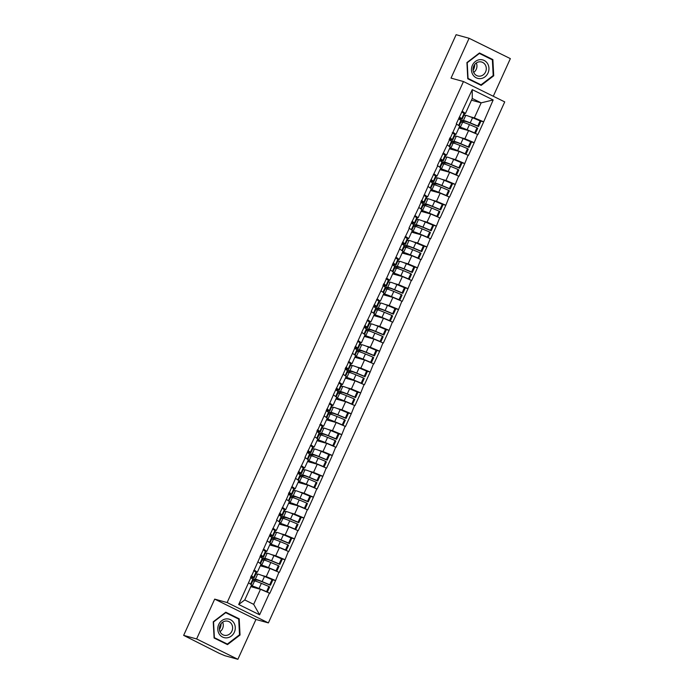 <?xml version="1.0" encoding="UTF-8"?>
<svg xmlns="http://www.w3.org/2000/svg" width="694" height="694" viewBox="0 0 694 694"><rect width="100%" height="100%" fill="white"/><g stroke="black" fill="none" stroke-linecap="round" stroke-linejoin="round"><path stroke-width="1.04" d="M493.287 96.249L510.35 58.626L469.101 38.283L456.123 34.7L183.65 635.374L196.619 638.948L237.877 659.3L255.947 619.473L268.387 622.9L504.729 101.897L463.471 81.545L227.129 602.557L268.387 622.9M237.877 659.3L224.899 655.717L219.46 653.436L184.404 635.747M471.478 100.179L481.159 102.851L493.165 99.953L472.241 89.63L456.27 123.87L459.68 126.195L455.984 134.35L453.685 133.716M493.165 99.953L483.675 121.849L479.962 120.825M458.899 127.922L468.58 130.585L477.914 134.549L483.675 121.849M477.559 134.376L474.219 142.704L470.497 141.68M449.443 148.768L459.124 151.439L468.459 155.404L474.219 142.704M468.094 155.222L464.763 163.558L461.042 162.526M439.987 169.622L449.66 172.294L459.003 176.25L464.763 163.558M458.639 176.076L455.299 184.404L451.586 183.381M430.523 190.468L440.204 193.14L449.539 197.105L455.299 184.404M449.183 196.923L445.843 205.259L442.13 204.227M421.067 211.323L430.748 213.995L440.083 217.951L445.843 205.259M439.718 217.777L436.387 226.105L432.666 225.082M411.611 232.169L421.284 234.841L430.627 238.805L436.387 226.105M430.263 238.632L426.923 246.96L423.21 245.936M402.147 253.024L411.828 255.696L421.163 259.66L426.923 246.96M420.807 259.478L417.467 267.806L413.754 266.782M392.691 273.878L402.373 276.55L411.707 280.506L417.467 267.806M411.342 280.333L408.011 288.661L404.29 287.637M383.235 294.724L392.908 297.396L402.251 301.361L408.011 288.661M401.887 301.179L398.547 309.515L394.834 308.483M373.771 315.579L383.452 318.251L392.787 322.207L398.547 309.515M392.431 322.033L389.091 330.361L385.378 329.338M364.315 336.425L373.997 339.097L383.331 343.062L389.091 330.361M382.975 342.879L379.635 351.216L375.914 350.192M354.86 357.28L364.541 359.952L373.875 363.916L379.635 351.216M373.511 363.734L370.171 372.062L366.458 371.038M345.395 378.126L355.076 380.798L364.419 384.762L370.171 372.062M364.055 384.589L360.715 392.917L357.002 391.893M335.939 398.981L345.621 401.653L354.955 405.617L360.715 392.917M354.599 405.435L351.259 413.771L347.538 412.739M326.484 419.835L336.165 422.507L345.499 426.463L351.259 413.771M345.135 426.29L341.804 434.618L338.082 433.594M317.019 440.681L326.701 443.353L336.043 447.318L341.804 434.618M335.679 447.136L332.339 455.472L328.626 454.44M307.563 461.536L317.245 464.208L326.579 468.164L332.339 455.472M326.223 467.99L322.884 476.318L319.162 475.295M298.108 482.382L307.789 485.054L317.123 489.018L322.884 476.318M316.759 488.836L313.428 497.173L309.706 496.149M288.652 503.237L298.325 505.909L307.668 509.873L313.428 497.173M307.303 509.691L303.963 518.019L300.25 516.995M279.188 524.091L288.869 526.755L298.203 530.719L303.963 518.019M297.847 530.546L294.508 538.874L290.795 537.85M269.732 544.937L279.413 547.609L288.747 551.574L294.508 538.874M288.383 551.392L285.052 559.728L281.33 558.696M260.276 565.792L269.949 568.464L279.292 572.42L285.052 559.728M278.927 572.246L275.587 580.574L271.875 579.551M250.812 586.638L260.493 589.31L269.827 593.275L275.587 580.574M269.472 593.092L259.617 614.815L238.693 604.491L248.539 582.769L251.592 584.921L244.774 599.954L253.674 604.353L260.493 589.31M267.19 540.938L248.539 582.769M267.095 540.895L276.915 520.222L279.968 522.365L276.273 530.52L273.974 529.886M276.559 520.04L286.379 499.368L289.424 501.519L285.728 509.674L283.43 509.04M295.566 478.383L286.379 499.368M295.471 478.339L305.291 457.667L308.344 459.818L304.649 467.973L302.35 467.331M304.935 457.485L314.755 436.812L317.8 438.964L314.104 447.118L311.806 446.485M333.398 394.981L314.755 436.812M333.311 394.938L343.131 374.266L346.176 376.408L342.48 384.563L340.181 383.929M361.774 332.426L343.131 374.266M361.687 332.383L371.498 311.71L374.552 313.862L370.856 322.007L368.557 321.374M371.143 311.528L380.963 290.855L384.016 293.007L380.312 301.161L378.013 300.528M399.605 249.025L380.963 290.855M399.518 248.981L409.339 228.309L412.383 230.451L408.688 238.606L406.389 237.973M408.974 228.126L418.794 207.454L421.848 209.605L418.144 217.76L415.853 217.118M427.981 186.469L418.794 207.454M427.894 186.426L437.714 165.753L440.759 167.905L437.064 176.05L434.765 175.417M437.35 165.571L447.17 144.899L450.224 147.05L446.52 155.204L444.221 154.571M456.626 124.053L447.17 144.899M454.587 135.903L455.455 136.137M460.486 137.525L464.885 138.739L468.58 130.585M464.885 138.739L473.855 142.522M452.93 132.207L455.984 134.35M445.123 156.749L445.99 156.991M451.031 158.379L455.42 159.594L459.124 151.439M455.42 159.594L464.399 163.376M443.475 153.053L446.52 155.204M435.667 177.603L436.535 177.838M441.566 179.234L445.964 180.44L449.66 172.294M445.964 180.44L454.943 184.231M434.01 173.908L437.064 176.05M426.211 198.449L427.079 198.692M432.11 200.08L436.509 201.295L440.204 193.14M428.25 186.599L431.304 188.751L427.608 196.905L425.309 196.272M436.509 201.295L445.479 205.077M424.555 194.754L427.608 196.905M416.747 219.304L417.615 219.547M422.655 220.935L427.044 222.149L430.748 213.995M427.044 222.149L436.023 225.932M415.099 215.608L418.144 217.76M407.291 240.159L408.159 240.393M413.19 241.781L417.588 242.995L421.284 234.841M417.588 242.995L426.567 246.778M405.634 236.454L408.688 238.606M397.836 261.005L398.703 261.248M403.735 262.636L408.133 263.85L411.828 255.696M399.874 249.155L402.928 251.306L399.232 259.461L396.933 258.827M408.133 263.85L417.103 267.632M396.179 257.309L399.232 259.461M388.38 281.859L389.239 282.094M394.279 283.49L398.668 284.696L402.373 276.55M390.418 270.009L393.472 272.152L389.768 280.307L387.478 279.673M398.668 284.696L407.647 288.487M386.723 278.164L389.768 280.307M378.915 302.705L379.783 302.948M384.814 304.336L389.213 305.551L392.908 297.396M389.213 305.551L398.191 309.333M377.258 299.01L380.312 301.161M369.46 323.56L370.327 323.803M375.359 325.191L379.757 326.406L383.452 318.251M379.757 326.406L388.735 330.188M367.803 319.865L370.856 322.007M360.004 344.415L360.863 344.649M365.903 346.037L370.301 347.252L373.997 339.097M362.042 332.556L365.096 334.708L361.401 342.862L359.102 342.229M370.301 347.252L379.271 351.034M358.347 340.711L361.401 342.862M350.539 365.261L351.407 365.504M356.438 366.892L360.837 368.106L364.541 359.952M352.587 353.411L355.64 355.562L351.936 363.717L349.637 363.083M360.837 368.106L369.815 371.889M348.882 361.565L351.936 363.717M341.084 386.116L341.951 386.35M346.983 387.738L351.381 388.952L355.076 380.798M351.381 388.952L360.36 392.735M339.427 382.42L342.48 384.563M331.628 406.962L332.487 407.204M337.527 408.593L341.925 409.807L345.621 401.653M333.667 395.112L336.72 397.263L333.025 405.417L330.726 404.784M341.925 409.807L350.895 413.589M329.971 403.266L333.025 405.417M322.163 427.816L323.031 428.051M328.071 429.447L332.461 430.653L336.165 422.507M324.211 415.966L327.264 418.118L323.56 426.263L321.261 425.63M332.461 430.653L341.439 434.444M320.515 424.121L323.56 426.263M312.708 448.662L313.575 448.905M318.607 450.293L323.005 451.508L326.701 443.353M323.005 451.508L331.984 455.29M311.051 444.967L314.104 447.118M303.252 469.517L304.119 469.76M309.151 471.148L313.549 472.362L317.245 464.208M313.549 472.362L322.519 476.145M301.595 465.821L304.649 467.973M293.788 490.372L294.655 490.606M299.695 491.994L304.085 493.208L307.789 485.054M295.835 478.522L298.888 480.664L295.184 488.819L292.885 488.186M304.085 493.208L313.063 496.991M292.139 486.668L295.184 488.819M284.332 511.218L285.199 511.461M290.231 512.849L294.629 514.063L298.325 505.909M294.629 514.063L303.608 517.845M282.675 507.522L285.728 509.674M274.876 532.072L275.744 532.307M280.775 533.695L285.173 534.909L288.869 526.755M285.173 534.909L294.143 538.691M273.219 528.377L276.273 530.52M265.412 552.918L266.279 553.161M271.319 554.549L275.709 555.764L279.413 547.609M267.459 541.068L270.513 543.22L266.808 551.374L264.518 550.741M275.709 555.764L284.687 559.546M263.763 549.223L266.808 551.374M255.956 573.773L256.823 574.007M261.855 575.404L266.253 576.61L269.949 568.464M258.003 561.923L261.048 564.075L257.353 572.22L255.054 571.587M266.253 576.61L275.232 580.401M254.299 570.078L257.353 572.22M184.578 635.834L183.65 635.374M253.674 604.353L259.617 614.815M238.693 604.491L244.774 599.954M469.101 38.283L451.031 78.11L463.471 81.545M255.947 619.473L214.689 599.122L196.619 638.948M214.689 599.122L227.129 602.557M469.942 116.679L474.34 117.893L481.159 102.851L472.258 98.461L465.44 113.504L463.141 112.87M464.043 115.048L464.911 115.291M474.34 117.893L483.319 121.676M462.386 111.352L465.44 113.504M472.241 89.63L472.258 98.461M213.249 621.798L214.099 638.003L227.493 644.613L240.046 635.019L239.196 618.814L225.793 612.203L213.249 621.798M481.176 85.379L493.729 75.785L492.879 59.58L479.476 52.97L466.923 62.564L467.773 78.769L481.176 85.379M236.819 618.163L239.196 618.814M239.43 634.845L240.046 635.019M490.502 58.921L492.879 59.58M493.104 75.611L493.729 75.785M252.859 579.16L255.331 579.212A12.067 0.859 24.4 0 1 256.199 579.395A12.067 0.859 24.4 0 1 262.15 581.607L269.706 584.764L272.039 579.62L264.483 576.462A12.067 0.859 24.4 0 0 258.532 574.25A12.067 0.859 24.4 0 0 257.674 574.068L255.878 573.947M254.429 580.939L254.872 579.976L257.301 580.132A9.855 0.703 24.4 0 1 258.003 580.279A9.855 0.703 24.4 0 1 262.87 582.093L270.426 585.25L272.759 580.106L272.039 579.62M251.098 586.022L252.217 586.1A12.067 0.859 24.4 0 1 253.076 586.274A12.067 0.859 24.4 0 1 259.027 588.495L266.583 591.652L268.916 586.499L269.636 586.985L267.303 592.129L266.583 591.652M252.755 580.835L254.551 580.947A12.067 0.859 24.4 0 1 255.409 581.13A12.067 0.859 24.4 0 1 261.36 583.342L268.916 586.499M251.566 586.846L254.178 587.02A9.855 0.703 24.4 0 1 254.88 587.167A9.855 0.703 24.4 0 1 259.747 588.972L267.303 592.129M250.543 584.183L252.833 579.134L250.525 577.434L251.532 577.339A12.067 0.859 24.4 0 0 254.082 577.911L256.416 572.767A12.067 0.859 -155.6 0 0 255.956 572.255L253.648 570.546M252.833 579.134A12.067 0.859 24.4 0 1 253.293 579.646L251.072 584.548M270.426 585.25L269.706 584.764M251.315 575.699L253.622 577.399A12.067 0.859 24.4 0 1 254.082 577.911M250.812 576.801A9.855 0.703 24.4 0 0 252.069 577A9.855 0.703 24.4 0 0 251.696 576.584L251.107 576.15M252.902 579.056L254.872 579.976M262.315 558.306L264.796 558.366A12.067 0.859 24.4 0 1 265.663 558.54A12.067 0.859 24.4 0 1 271.606 560.752L279.162 563.918L281.495 558.765L273.939 555.608A12.067 0.859 24.4 0 0 267.997 553.396A12.067 0.859 24.4 0 0 267.129 553.213L265.334 553.101M263.885 560.093L264.327 559.121L266.756 559.286A9.855 0.703 24.4 0 1 267.468 559.433A9.855 0.703 24.4 0 1 272.326 561.238L279.882 564.396L282.215 559.251L281.495 558.765M260.554 565.176L261.673 565.246A12.067 0.859 24.4 0 1 262.54 565.428A12.067 0.859 24.4 0 1 268.483 567.64L276.038 570.798L278.372 565.653L279.092 566.139L276.759 571.283L276.038 570.798M262.211 559.98L264.006 560.101A12.067 0.859 24.4 0 1 264.874 560.275A12.067 0.859 24.4 0 1 270.816 562.496L278.372 565.653M261.022 566L263.633 566.165A9.855 0.703 24.4 0 1 264.345 566.313A9.855 0.703 24.4 0 1 269.203 568.126L276.759 571.283M260.007 563.328L262.289 558.288L259.981 556.579L260.996 556.484A12.067 0.859 24.4 0 0 263.538 557.056L265.871 551.912A12.067 0.859 -155.6 0 0 265.412 551.4L263.104 549.7M262.289 558.288A12.067 0.859 24.4 0 1 262.748 558.8L260.528 563.702M279.882 564.396L279.162 563.918M260.771 554.844L263.078 556.553A12.067 0.859 24.4 0 1 263.538 557.056M260.267 555.946A9.855 0.703 24.4 0 0 261.525 556.146A9.855 0.703 24.4 0 0 261.152 555.729L260.562 555.295M262.367 558.202L264.327 559.121M271.779 537.451L274.251 537.512A12.067 0.859 24.4 0 1 275.119 537.694A12.067 0.859 24.4 0 1 281.07 539.906L288.626 543.064L290.959 537.919L283.404 534.762A12.067 0.859 24.4 0 0 277.453 532.541A12.067 0.859 24.4 0 0 276.585 532.367L274.798 532.246M273.349 539.238L273.783 538.275L276.212 538.431A9.855 0.703 24.4 0 1 276.923 538.579A9.855 0.703 24.4 0 1 281.781 540.392L289.337 543.549L291.671 538.405L290.959 537.919M270.009 544.322L271.128 544.391A12.067 0.859 24.4 0 1 271.996 544.573A12.067 0.859 24.4 0 1 277.947 546.785L285.503 549.943L287.837 544.799L288.548 545.284L286.214 550.429L285.503 549.943M271.675 539.134L273.462 539.247A12.067 0.859 24.4 0 1 274.33 539.429A12.067 0.859 24.4 0 1 280.281 541.641L287.837 544.799M270.478 545.146L273.089 545.319A9.855 0.703 24.4 0 1 273.8 545.467A9.855 0.703 24.4 0 1 278.658 547.271L286.214 550.429M269.463 542.482L271.753 537.434L269.437 535.733L270.452 535.638A12.067 0.859 24.4 0 0 272.994 536.21L275.327 531.066A12.067 0.859 -155.6 0 0 274.876 530.554L272.56 528.845M271.753 537.434A12.067 0.859 24.4 0 1 272.213 537.945L269.983 542.847M289.337 543.549L288.626 543.064M270.226 533.99L272.542 535.699A12.067 0.859 24.4 0 1 272.994 536.21M269.723 535.1A9.855 0.703 24.4 0 0 270.99 535.3A9.855 0.703 24.4 0 0 270.617 534.883L270.027 534.441M271.822 537.347L273.783 538.275M281.235 516.605L283.707 516.657A12.067 0.859 24.4 0 1 284.575 516.839A12.067 0.859 24.4 0 1 290.526 519.051L298.082 522.209L300.415 517.065L292.859 513.907A12.067 0.859 24.4 0 0 286.908 511.695A12.067 0.859 24.4 0 0 286.041 511.513L284.254 511.4M282.805 518.392L283.239 517.42L285.676 517.585A9.855 0.703 24.4 0 1 286.379 517.733A9.855 0.703 24.4 0 1 291.246 519.537L298.793 522.695L301.135 517.551L300.415 517.065M279.465 523.467L280.584 523.545A12.067 0.859 24.4 0 1 281.452 523.718A12.067 0.859 24.4 0 1 287.403 525.939L294.959 529.097L297.292 523.953L298.012 524.438L295.67 529.583L294.959 529.097M281.131 518.279L282.926 518.401A12.067 0.859 24.4 0 1 283.785 518.574A12.067 0.859 24.4 0 1 289.736 520.795L297.292 523.953M279.942 524.291L282.553 524.464A9.855 0.703 24.4 0 1 283.256 524.612A9.855 0.703 24.4 0 1 288.123 526.425L295.67 529.583M278.91 514.887L279.908 514.783A12.067 0.859 24.4 0 0 282.458 515.356L284.792 510.211A12.067 0.859 -155.6 0 0 284.332 509.7L282.024 507.999M278.919 521.628L281.209 516.588A12.067 0.859 24.4 0 1 281.669 517.091L279.439 522.001M281.209 516.588L278.901 514.879M298.793 522.695L298.082 522.209M279.691 513.144L281.998 514.844A12.067 0.859 24.4 0 1 282.458 515.356M279.188 514.245A9.855 0.703 24.4 0 0 280.445 514.445A9.855 0.703 24.4 0 0 280.072 514.028L279.482 513.595M281.278 516.501L283.239 517.42M290.691 495.75L293.172 495.811A12.067 0.859 24.4 0 1 294.039 495.984A12.067 0.859 24.4 0 1 299.982 498.205L307.537 501.363L309.871 496.219L302.315 493.061A12.067 0.859 24.4 0 0 296.373 490.84A12.067 0.859 24.4 0 0 295.505 490.667L293.709 490.545M292.261 497.537L292.703 496.574L295.132 496.731A9.855 0.703 24.4 0 1 295.844 496.878A9.855 0.703 24.4 0 1 300.702 498.691L308.257 501.849L310.591 496.696L309.871 496.219M288.93 502.621L290.049 502.69A12.067 0.859 24.4 0 1 290.916 502.872A12.067 0.859 24.4 0 1 296.858 505.085L304.414 508.242L306.748 503.098L307.468 503.584L305.134 508.728L304.414 508.242M290.586 497.425L292.382 497.546A12.067 0.859 24.4 0 1 293.25 497.728A12.067 0.859 24.4 0 1 299.192 499.94L306.748 503.098M289.398 503.445L292.009 503.618A9.855 0.703 24.4 0 1 292.721 503.757A9.855 0.703 24.4 0 1 297.579 505.57L305.134 508.728M288.383 500.782L290.665 495.733L288.357 494.033L289.363 493.937A12.067 0.859 24.4 0 0 291.914 494.51L294.247 489.357A12.067 0.859 -155.6 0 0 293.788 488.854L291.48 487.145M290.665 495.733A12.067 0.859 24.4 0 1 291.124 496.245L288.904 501.146M308.257 501.849L307.537 501.363M289.146 492.289L291.454 493.998A12.067 0.859 24.4 0 1 291.914 494.51M288.643 493.399A9.855 0.703 24.4 0 0 289.901 493.59A9.855 0.703 24.4 0 0 289.528 493.174L288.938 492.74M290.743 495.646L292.703 496.574M300.146 474.904L302.627 474.956A12.067 0.859 24.4 0 1 303.495 475.138A12.067 0.859 24.4 0 1 309.446 477.351L317.002 480.508L319.335 475.364L311.779 472.206A12.067 0.859 24.4 0 0 305.828 469.994A12.067 0.859 24.4 0 0 304.961 469.812L303.165 469.691M301.725 476.691L302.159 475.72L304.588 475.884A9.855 0.703 24.4 0 1 305.299 476.023A9.855 0.703 24.4 0 1 310.157 477.836L317.713 480.994L320.047 475.85L319.335 475.364M298.385 481.766L299.504 481.844A12.067 0.859 24.4 0 1 300.372 482.018A12.067 0.859 24.4 0 1 306.323 484.239L313.879 487.396L316.212 482.252L316.924 482.729L314.59 487.882L313.879 487.396M300.051 476.578L301.838 476.691A12.067 0.859 24.4 0 1 302.705 476.873A12.067 0.859 24.4 0 1 308.657 479.086L316.212 482.252M298.854 482.59L301.465 482.764A9.855 0.703 24.4 0 1 302.176 482.911A9.855 0.703 24.4 0 1 307.034 484.724L314.59 487.882M297.839 479.927L300.129 474.887L297.813 473.178L298.828 473.082A12.067 0.859 24.4 0 0 301.37 473.655L303.703 468.511A12.067 0.859 -155.6 0 0 303.252 467.999L300.936 466.29M300.129 474.887A12.067 0.859 24.4 0 1 300.58 475.39L298.359 480.3M317.713 480.994L317.002 480.508M298.602 471.443L300.918 473.143A12.067 0.859 24.4 0 1 301.37 473.655M298.099 472.545A9.855 0.703 24.4 0 0 299.366 472.744A9.855 0.703 24.4 0 0 298.993 472.328L298.403 471.894M300.198 474.8L302.159 475.72M226.036 618.927A9.569 8.692 105.4 0 0 217.786 629.38A9.569 8.692 105.4 0 0 227.025 637.829A9.569 8.692 105.4 0 0 235.266 627.367A9.569 8.692 105.4 0 0 226.036 618.927M225.611 621.069A7.244 6.576 105.4 0 0 219.408 627.723A7.244 6.576 105.4 0 0 224.058 635.21A7.244 6.576 105.4 0 0 226.365 635.383A7.244 6.576 105.4 0 0 232.568 628.729A7.244 6.576 105.4 0 0 227.918 621.243A7.244 6.576 105.4 0 0 225.611 621.069M239.517 634.784L227.354 644.075L214.368 637.673L213.544 621.971L225.706 612.672L238.693 619.083L239.517 634.784M225.212 643.485L227.354 644.075M221.022 623.733A9.196 8.354 -74.6 0 1 219.417 629.536M220.015 631.661A7.244 6.576 105.4 0 0 222.627 622.214M479.71 59.684A9.569 8.692 105.4 0 0 471.469 70.146A9.569 8.692 105.4 0 0 480.708 78.596A9.569 8.692 105.4 0 0 488.949 68.133A9.569 8.692 105.4 0 0 479.71 59.684M479.294 61.835A7.244 6.576 105.4 0 0 473.091 68.489A7.244 6.576 105.4 0 0 477.741 75.967A7.244 6.576 105.4 0 0 480.048 76.149A7.244 6.576 105.4 0 0 486.251 69.495A7.244 6.576 105.4 0 0 481.593 62.009A7.244 6.576 105.4 0 0 479.294 61.835M493.191 75.542L481.029 84.841L468.051 78.431L467.227 62.738L479.389 53.438L492.367 59.849L493.191 75.542M478.895 84.252L481.029 84.841M474.696 64.499A9.196 8.354 -74.6 0 1 473.1 70.294M473.698 72.428A7.244 6.576 105.4 0 0 476.301 62.98M309.611 454.05L312.083 454.11A12.067 0.859 24.4 0 1 312.951 454.284A12.067 0.859 24.4 0 1 318.902 456.505L326.458 459.662L328.791 454.509L321.235 451.352A12.067 0.859 24.4 0 0 315.284 449.139A12.067 0.859 24.4 0 0 314.417 448.957L312.63 448.844M311.181 455.837L311.615 454.874L314.052 455.03A9.855 0.703 24.4 0 1 314.755 455.177A9.855 0.703 24.4 0 1 319.613 456.982L327.169 460.148L329.503 454.995L328.791 454.509M307.841 460.92L308.96 460.99A12.067 0.859 24.4 0 1 309.828 461.172A12.067 0.859 24.4 0 1 315.779 463.384L323.335 466.541L325.668 461.397L326.388 461.883L324.046 467.027L323.335 466.541M309.507 455.724L311.294 455.845A12.067 0.859 24.4 0 1 312.161 456.027A12.067 0.859 24.4 0 1 318.112 458.24L325.668 461.397M308.318 461.744L310.929 461.909A9.855 0.703 24.4 0 1 311.632 462.057A9.855 0.703 24.4 0 1 316.499 463.87L324.046 467.027M307.295 459.081L309.585 454.032L307.277 452.323L308.283 452.228A12.067 0.859 24.4 0 0 310.834 452.8L313.168 447.656A12.067 0.859 -155.6 0 0 312.708 447.153L310.4 445.444M309.585 454.032A12.067 0.859 24.4 0 1 310.044 454.544L307.815 459.445M327.169 460.148L326.458 459.662M308.058 450.588L310.374 452.297A12.067 0.859 24.4 0 1 310.834 452.8M307.563 451.699A9.855 0.703 24.4 0 0 308.821 451.889A9.855 0.703 24.4 0 0 308.448 451.473L307.858 451.039M309.654 453.945L311.615 454.874M319.067 433.195L321.548 433.256A12.067 0.859 24.4 0 1 322.415 433.438A12.067 0.859 24.4 0 1 328.357 435.65L335.913 438.808L338.247 433.663L330.691 430.506A12.067 0.859 24.4 0 0 324.749 428.285A12.067 0.859 24.4 0 0 323.881 428.111L322.085 427.99M320.637 434.982L321.079 434.019L323.508 434.175A9.855 0.703 24.4 0 1 324.211 434.323A9.855 0.703 24.4 0 1 329.077 436.136L336.633 439.293L338.967 434.149L338.247 433.663M317.305 440.065L318.425 440.143A12.067 0.859 24.4 0 1 319.292 440.317A12.067 0.859 24.4 0 1 325.234 442.529L332.79 445.695L335.124 440.543L335.844 441.028L333.51 446.173L332.79 445.695M318.962 434.878L320.758 434.991A12.067 0.859 24.4 0 1 321.626 435.173A12.067 0.859 24.4 0 1 327.568 437.385L335.124 440.543M317.774 440.89L320.385 441.063A9.855 0.703 24.4 0 1 321.096 441.211A9.855 0.703 24.4 0 1 325.954 443.015L333.51 446.173M316.906 431.087L317.739 431.382A12.067 0.859 24.4 0 0 320.29 431.954L322.623 426.81A12.067 0.859 -155.6 0 0 322.163 426.298L319.856 424.589M316.759 438.226L319.04 433.177A12.067 0.859 24.4 0 1 319.5 433.689L317.279 438.591M319.04 433.177L316.924 431.095M336.633 439.293L335.913 438.808M317.522 429.733L319.83 431.442A12.067 0.859 24.4 0 1 320.29 431.954M317.019 430.844A9.855 0.703 24.4 0 0 318.277 431.043A9.855 0.703 24.4 0 0 317.904 430.627L317.314 430.193M319.11 433.099L321.079 434.019M328.522 412.349L331.003 412.401A12.067 0.859 24.4 0 1 331.871 412.583A12.067 0.859 24.4 0 1 337.822 414.795L345.369 417.953L347.711 412.809L340.155 409.651A12.067 0.859 24.4 0 0 334.204 407.439A12.067 0.859 24.4 0 0 333.337 407.257L331.541 407.144M330.092 414.136L330.535 413.164L332.964 413.329A9.855 0.703 24.4 0 1 333.675 413.477A9.855 0.703 24.4 0 1 338.533 415.281L346.089 418.439L348.423 413.294L347.711 412.809M326.761 419.211L327.88 419.289A12.067 0.859 24.4 0 1 328.748 419.471A12.067 0.859 24.4 0 1 334.699 421.683L342.255 424.841L344.588 419.697L345.3 420.182L342.966 425.327L342.255 424.841M328.418 414.023L330.214 414.144A12.067 0.859 24.4 0 1 331.081 414.318A12.067 0.859 24.4 0 1 337.032 416.539L344.588 419.697M327.23 420.035L329.841 420.208A9.855 0.703 24.4 0 1 330.552 420.356A9.855 0.703 24.4 0 1 335.41 422.169L342.966 425.327M326.362 410.241L327.204 410.527A12.067 0.859 24.4 0 0 329.745 411.1L332.079 405.955A12.067 0.859 -155.6 0 0 331.628 405.443L329.312 403.743M326.215 417.372L328.505 412.331A12.067 0.859 24.4 0 1 328.956 412.843L326.735 417.745M328.505 412.331L326.189 410.622M346.089 418.439L345.369 417.953M326.978 408.887L329.294 410.596A12.067 0.859 24.4 0 1 329.745 411.1M326.475 409.989A9.855 0.703 24.4 0 0 327.742 410.189A9.855 0.703 24.4 0 0 327.36 409.772L326.77 409.339M328.574 412.245L330.535 413.164M337.987 391.494L340.459 391.555A12.067 0.859 24.4 0 1 341.327 391.728A12.067 0.859 24.4 0 1 347.278 393.949L354.834 397.107L357.167 391.963L349.611 388.805A12.067 0.859 24.4 0 0 343.66 386.584A12.067 0.859 24.4 0 0 342.793 386.411L341.006 386.289M339.557 393.281L339.991 392.318L342.428 392.474A9.855 0.703 24.4 0 1 343.131 392.622A9.855 0.703 24.4 0 1 347.989 394.435L355.545 397.593L357.878 392.448L357.167 391.963M336.217 398.365L337.336 398.434A12.067 0.859 24.4 0 1 338.204 398.616A12.067 0.859 24.4 0 1 344.155 400.828L351.711 403.986L354.044 398.842L354.755 399.328L352.422 404.472L351.711 403.986M337.883 393.177L339.67 393.29A12.067 0.859 24.4 0 1 340.537 393.472A12.067 0.859 24.4 0 1 346.488 395.684L354.044 398.842M336.685 399.189L339.305 399.362A9.855 0.703 24.4 0 1 340.008 399.51A9.855 0.703 24.4 0 1 344.866 401.314L352.422 404.472M335.827 389.386L336.659 389.681A12.067 0.859 24.4 0 0 339.21 390.254L341.543 385.101A12.067 0.859 -155.6 0 0 341.084 384.597L338.767 382.888M335.67 396.526L337.961 391.477A12.067 0.859 24.4 0 1 338.42 391.989L336.191 396.89M337.961 391.477L335.653 389.776M355.545 397.593L354.834 397.107M336.434 388.033L338.75 389.742A12.067 0.859 24.4 0 1 339.21 390.254M335.939 389.143A9.855 0.703 24.4 0 0 337.197 389.343A9.855 0.703 24.4 0 0 336.824 388.926L336.234 388.484M338.03 391.39L339.991 392.318M345.126 375.671L347.486 370.544L349.923 370.7A12.067 0.859 24.4 0 1 350.782 370.882A12.067 0.859 24.4 0 1 356.733 373.094L364.289 376.252L366.623 371.108L359.067 367.95A12.067 0.859 24.4 0 0 353.125 365.738A12.067 0.859 24.4 0 0 352.257 365.556L350.461 365.434M349.013 372.435L349.455 371.464L351.884 371.628A9.855 0.703 24.4 0 1 352.587 371.767A9.855 0.703 24.4 0 1 357.453 373.58L365.009 376.738L367.343 371.594L366.623 371.108M345.681 377.51L346.8 377.588A12.067 0.859 24.4 0 1 347.668 377.762A12.067 0.859 24.4 0 1 353.61 379.982L361.166 383.14L363.5 377.996L364.22 378.473L361.886 383.626L361.166 383.14M347.338 372.322L349.134 372.444A12.067 0.859 24.4 0 1 350.002 372.617A12.067 0.859 24.4 0 1 355.944 374.838L363.5 377.996M346.15 378.334L348.761 378.508A9.855 0.703 24.4 0 1 349.464 378.655A9.855 0.703 24.4 0 1 354.33 380.468L361.886 383.626M345.282 368.54L346.115 368.826A12.067 0.859 24.4 0 0 348.666 369.399L350.999 364.255A12.067 0.859 -155.6 0 0 350.539 363.743L348.232 362.042M345.109 368.922L347.416 370.631A12.067 0.859 24.4 0 1 347.876 371.134L345.655 376.044M365.009 376.738L364.289 376.252M345.898 367.187L348.206 368.887A12.067 0.859 24.4 0 1 348.666 369.399M345.395 368.288A9.855 0.703 24.4 0 0 346.653 368.488A9.855 0.703 24.4 0 0 346.28 368.072L345.69 367.638M347.486 370.544L349.455 371.464M354.591 354.825L356.95 349.689L359.379 349.854A12.067 0.859 24.4 0 1 360.247 350.028A12.067 0.859 24.4 0 1 366.189 352.248L373.745 355.406L376.079 350.262L368.531 347.095A12.067 0.859 24.4 0 0 362.58 344.883A12.067 0.859 24.4 0 0 361.713 344.71L359.917 344.588M358.468 351.58L358.911 350.617L361.34 350.774A9.855 0.703 24.4 0 1 362.051 350.921A9.855 0.703 24.4 0 1 366.909 352.734L374.465 355.892L376.799 350.739L376.079 350.262M355.137 356.664L356.256 356.733A12.067 0.859 24.4 0 1 357.124 356.916A12.067 0.859 24.4 0 1 363.075 359.128L370.622 362.285L372.964 357.141L373.676 357.627L371.342 362.771L370.622 362.285M356.794 351.468L358.59 351.589A12.067 0.859 24.4 0 1 359.457 351.771A12.067 0.859 24.4 0 1 365.408 353.983L372.964 357.141M355.606 357.488L358.217 357.662A9.855 0.703 24.4 0 1 358.928 357.8A9.855 0.703 24.4 0 1 363.786 359.613L371.342 362.771M354.738 347.685L355.58 347.98A12.067 0.859 24.4 0 0 358.121 348.544L360.455 343.4A12.067 0.859 -155.6 0 0 360.004 342.897L357.688 341.188M354.565 348.067L356.881 349.776A12.067 0.859 24.4 0 1 357.332 350.288L355.111 355.189M374.465 355.892L373.745 355.406M355.354 346.332L357.662 348.041A12.067 0.859 24.4 0 1 358.121 348.544M354.851 347.442A9.855 0.703 24.4 0 0 356.117 347.633A9.855 0.703 24.4 0 0 355.736 347.217L355.146 346.783M356.95 349.689L358.911 350.617M366.363 328.947L368.835 328.999A12.067 0.859 24.4 0 1 369.702 329.182A12.067 0.859 24.4 0 1 375.654 331.394L383.209 334.551L385.543 329.407L377.987 326.249A12.067 0.859 24.4 0 0 372.036 324.037A12.067 0.859 24.4 0 0 371.169 323.855L369.382 323.734M367.933 330.734L368.367 329.763L370.796 329.919A9.855 0.703 24.4 0 1 371.507 330.066A9.855 0.703 24.4 0 1 376.365 331.879L383.921 335.037L386.254 329.893L385.543 329.407M364.593 335.809L365.712 335.887A12.067 0.859 24.4 0 1 366.579 336.061A12.067 0.859 24.4 0 1 372.531 338.282L380.086 341.439L382.42 336.286L383.131 336.772L380.798 341.925L380.086 341.439M366.259 330.622L368.046 330.734A12.067 0.859 24.4 0 1 368.913 330.917A12.067 0.859 24.4 0 1 374.864 333.129L382.42 336.286M365.061 336.633L367.681 336.807A9.855 0.703 24.4 0 1 368.384 336.954A9.855 0.703 24.4 0 1 373.242 338.759L380.798 341.925M364.038 327.23L365.035 327.126A12.067 0.859 24.4 0 0 367.586 327.698L369.919 322.554A12.067 0.859 -155.6 0 0 369.46 322.042L367.143 320.333M364.046 333.97L366.337 328.93A12.067 0.859 24.4 0 1 366.796 329.433L364.567 334.334M366.337 328.93L364.02 327.221M383.921 335.037L383.209 334.551M364.81 325.486L367.126 327.186A12.067 0.859 24.4 0 1 367.586 327.698M364.315 326.588A9.855 0.703 24.4 0 0 365.573 326.787A9.855 0.703 24.4 0 0 365.2 326.371L364.61 325.937M366.406 328.843L368.367 329.763M373.502 313.124L375.862 307.989L378.299 308.153A12.067 0.859 24.4 0 1 379.158 308.327A12.067 0.859 24.4 0 1 385.109 310.548L392.665 313.705L394.999 308.552L387.443 305.395A12.067 0.859 24.4 0 0 381.492 303.183A12.067 0.859 24.4 0 0 380.633 303L378.837 302.888M377.389 309.88L377.831 308.908L380.26 309.073A9.855 0.703 24.4 0 1 380.963 309.22A9.855 0.703 24.4 0 1 385.829 311.025L393.385 314.182L395.719 309.038L394.999 308.552M374.057 314.963L375.176 315.033A12.067 0.859 24.4 0 1 376.035 315.215A12.067 0.859 24.4 0 1 381.986 317.427L389.542 320.585L391.876 315.44L392.596 315.926L390.262 321.07L389.542 320.585M375.714 309.767L377.51 309.888A12.067 0.859 24.4 0 1 378.377 310.062A12.067 0.859 24.4 0 1 384.32 312.283L391.876 315.44M374.526 315.787L377.137 315.952A9.855 0.703 24.4 0 1 377.84 316.1A9.855 0.703 24.4 0 1 382.706 317.913L390.262 321.07M374.031 313.488L376.252 308.587A12.067 0.859 24.4 0 0 375.792 308.075L373.485 306.366L374.491 306.271A12.067 0.859 24.4 0 0 377.042 306.843L379.375 301.699A12.067 0.859 -155.6 0 0 378.915 301.187L376.608 299.487M393.385 314.182L392.665 313.705M374.274 304.631L376.582 306.34A12.067 0.859 24.4 0 1 377.042 306.843M373.771 305.733A9.855 0.703 24.4 0 0 375.029 305.933A9.855 0.703 24.4 0 0 374.656 305.516L374.066 305.082M375.862 307.989L377.831 308.908M382.967 292.269L385.326 287.143L387.755 287.299A12.067 0.859 24.4 0 1 388.623 287.481A12.067 0.859 24.4 0 1 394.565 289.693L402.121 292.851L404.455 287.706L396.899 284.549A12.067 0.859 24.4 0 0 390.956 282.328A12.067 0.859 24.4 0 0 390.089 282.154L388.293 282.033M386.844 289.025L387.287 288.062L389.716 288.218A9.855 0.703 24.4 0 1 390.427 288.366A9.855 0.703 24.4 0 1 395.285 290.179L402.841 293.336L405.175 288.192L404.455 287.706M383.513 294.109L384.632 294.178A12.067 0.859 24.4 0 1 385.5 294.36A12.067 0.859 24.4 0 1 391.442 296.572L398.998 299.73L401.332 294.586L402.052 295.071L399.718 300.216L398.998 299.73M385.17 288.921L386.966 289.034A12.067 0.859 24.4 0 1 387.833 289.216A12.067 0.859 24.4 0 1 393.784 291.428L401.332 294.586M383.982 294.933L386.593 295.106A9.855 0.703 24.4 0 1 387.304 295.254A9.855 0.703 24.4 0 1 392.162 297.058L399.718 300.216M383.487 292.634L385.708 287.732A12.067 0.859 24.4 0 0 385.257 287.221L382.941 285.52L383.956 285.425A12.067 0.859 24.4 0 0 386.497 285.997L388.831 280.853A12.067 0.859 -155.6 0 0 388.371 280.341L386.064 278.632M402.841 293.336L402.121 292.851M383.73 283.777L386.038 285.486A12.067 0.859 24.4 0 1 386.497 285.997M383.227 284.887A9.855 0.703 24.4 0 0 384.485 285.087A9.855 0.703 24.4 0 0 384.112 284.67L383.522 284.236M385.326 287.143L387.287 288.062M394.739 266.392L397.211 266.444A12.067 0.859 24.4 0 1 398.078 266.626A12.067 0.859 24.4 0 1 404.029 268.838L411.585 271.996L413.919 266.852L406.363 263.694A12.067 0.859 24.4 0 0 400.412 261.482A12.067 0.859 24.4 0 0 399.544 261.3L397.757 261.187M396.309 268.179L396.742 267.207L399.171 267.372A9.855 0.703 24.4 0 1 399.883 267.52A9.855 0.703 24.4 0 1 404.741 269.324L412.297 272.482L414.63 267.337L413.919 266.852M392.969 273.254L394.088 273.332A12.067 0.859 24.4 0 1 394.955 273.514A12.067 0.859 24.4 0 1 400.906 275.726L408.462 278.884L410.796 273.74L411.507 274.225L409.174 279.37L408.462 278.884M394.634 268.066L396.421 268.188A12.067 0.859 24.4 0 1 397.289 268.361A12.067 0.859 24.4 0 1 403.24 270.582L410.796 273.74M393.437 274.078L396.048 274.251A9.855 0.703 24.4 0 1 396.76 274.399A9.855 0.703 24.4 0 1 401.618 276.212L409.174 279.37M392.422 271.415L394.713 266.375L392.396 264.666L393.411 264.57A12.067 0.859 24.4 0 0 395.953 265.143L398.295 259.998A12.067 0.859 -155.6 0 0 397.836 259.487L395.519 257.786M394.713 266.375A12.067 0.859 24.4 0 1 395.172 266.878L392.943 271.788M412.297 272.482L411.585 271.996M393.186 262.931L395.502 264.631A12.067 0.859 24.4 0 1 395.953 265.143M392.683 264.032A9.855 0.703 24.4 0 0 393.949 264.232A9.855 0.703 24.4 0 0 393.576 263.815L392.986 263.382M394.782 266.288L396.742 267.207M404.194 245.537L406.667 245.598A12.067 0.859 24.4 0 1 407.534 245.771A12.067 0.859 24.4 0 1 413.485 247.992L421.041 251.15L423.375 246.006L415.819 242.848A12.067 0.859 24.4 0 0 409.868 240.627A12.067 0.859 24.4 0 0 409.009 240.454L407.213 240.332M405.764 247.324L406.207 246.361L408.636 246.517A9.855 0.703 24.4 0 1 409.339 246.665A9.855 0.703 24.4 0 1 414.205 248.478L421.752 251.636L424.095 246.491L423.375 246.006M402.433 252.408L403.552 252.477A12.067 0.859 24.4 0 1 404.411 252.659A12.067 0.859 24.4 0 1 410.362 254.872L417.918 258.029L420.252 252.885L420.972 253.371L418.638 258.515L417.918 258.029M404.09 247.22L405.886 247.333A12.067 0.859 24.4 0 1 406.745 247.515A12.067 0.859 24.4 0 1 412.696 249.727L420.252 252.885M402.902 253.232L405.513 253.405A9.855 0.703 24.4 0 1 406.216 253.553A9.855 0.703 24.4 0 1 411.082 255.357L418.638 258.515M401.878 250.569L404.168 245.52L401.861 243.82L402.867 243.724A12.067 0.859 24.4 0 0 405.417 244.297L407.751 239.144A12.067 0.859 -155.6 0 0 407.291 238.641L404.984 236.932M404.168 245.52A12.067 0.859 24.4 0 1 404.628 246.032L402.399 250.933M421.752 251.636L421.041 251.15M402.65 242.076L404.958 243.785A12.067 0.859 24.4 0 1 405.417 244.297M402.147 243.186A9.855 0.703 24.4 0 0 403.405 243.377A9.855 0.703 24.4 0 0 403.032 242.969L402.442 242.527M404.238 245.433L406.207 246.361M413.65 224.691L416.131 224.743A12.067 0.859 24.4 0 1 416.999 224.925A12.067 0.859 24.4 0 1 422.941 227.138L430.497 230.295L432.83 225.151L425.275 221.993A12.067 0.859 24.4 0 0 419.332 219.781A12.067 0.859 24.4 0 0 418.465 219.599L416.669 219.478M415.22 226.478L415.663 225.507L418.092 225.671A9.855 0.703 24.4 0 1 418.803 225.81A9.855 0.703 24.4 0 1 423.661 227.623L431.217 230.781L433.55 225.637L432.83 225.151M411.889 231.553L413.008 231.631A12.067 0.859 24.4 0 1 413.876 231.805A12.067 0.859 24.4 0 1 419.818 234.025L427.374 237.183L429.707 232.039L430.427 232.516L428.094 237.669L427.374 237.183M413.546 226.365L415.342 226.487A12.067 0.859 24.4 0 1 416.209 226.66A12.067 0.859 24.4 0 1 422.152 228.881L429.707 232.039M412.357 232.377L414.969 232.551A9.855 0.703 24.4 0 1 415.68 232.698A9.855 0.703 24.4 0 1 420.538 234.511L428.094 237.669M411.325 222.974L412.331 222.869A12.067 0.859 24.4 0 0 414.873 223.442L417.207 218.298A12.067 0.859 -155.6 0 0 416.747 217.786L414.439 216.086M411.342 229.714L413.624 224.674A12.067 0.859 24.4 0 1 414.084 225.177L411.863 230.087M413.624 224.674L411.316 222.965M431.217 230.781L430.497 230.295M412.106 221.23L414.413 222.93A12.067 0.859 24.4 0 1 414.873 223.442M411.603 222.332A9.855 0.703 24.4 0 0 412.861 222.531A9.855 0.703 24.4 0 0 412.488 222.115L411.898 221.681M413.702 224.587L415.663 225.507M423.114 203.836L425.587 203.897A12.067 0.859 24.4 0 1 426.454 204.071A12.067 0.859 24.4 0 1 432.405 206.292L439.961 209.449L442.295 204.296L434.739 201.139A12.067 0.859 24.4 0 0 428.788 198.926A12.067 0.859 24.4 0 0 427.92 198.744L426.133 198.631M424.685 205.624L425.118 204.661L427.547 204.817A9.855 0.703 24.4 0 1 428.259 204.964A9.855 0.703 24.4 0 1 433.117 206.777L440.673 209.935L443.006 204.782L442.295 204.296M421.345 210.707L422.464 210.776A12.067 0.859 24.4 0 1 423.331 210.959A12.067 0.859 24.4 0 1 429.282 213.171L436.838 216.328L439.172 211.184L439.883 211.67L437.55 216.814L436.838 216.328M423.01 205.511L424.797 205.632A12.067 0.859 24.4 0 1 425.665 205.814A12.067 0.859 24.4 0 1 431.616 208.027L439.172 211.184M421.813 211.531L424.424 211.696A9.855 0.703 24.4 0 1 425.136 211.844A9.855 0.703 24.4 0 1 429.994 213.657L437.55 216.814M420.798 208.868L423.088 203.819L420.772 202.11L421.787 202.015A12.067 0.859 24.4 0 0 424.329 202.587L426.663 197.443A12.067 0.859 -155.6 0 0 426.211 196.94L423.895 195.231M423.088 203.819A12.067 0.859 24.4 0 1 423.548 204.331L421.319 209.232M440.673 209.935L439.961 209.449M421.562 200.375L423.878 202.084A12.067 0.859 24.4 0 1 424.329 202.587M421.058 201.486A9.855 0.703 24.4 0 0 422.325 201.676A9.855 0.703 24.4 0 0 421.952 201.26L421.362 200.826M423.158 203.732L425.118 204.661M432.57 182.99L435.043 183.043A12.067 0.859 24.4 0 1 435.91 183.225A12.067 0.859 24.4 0 1 441.861 185.437L449.417 188.595L451.751 183.45L444.195 180.293A12.067 0.859 24.4 0 0 438.244 178.08A12.067 0.859 24.4 0 0 437.376 177.898L435.589 177.777M434.14 184.769L434.574 183.806L437.012 183.962A9.855 0.703 24.4 0 1 437.714 184.11A9.855 0.703 24.4 0 1 442.581 185.923L450.128 189.08L452.471 183.936L451.751 183.45M430.801 189.852L431.92 189.93A12.067 0.859 24.4 0 1 432.787 190.104A12.067 0.859 24.4 0 1 438.738 192.325L446.294 195.482L448.628 190.33L449.348 190.815L447.005 195.96L446.294 195.482M432.466 184.665L434.262 184.778A12.067 0.859 24.4 0 1 435.121 184.96A12.067 0.859 24.4 0 1 441.072 187.172L448.628 190.33M431.278 190.677L433.889 190.85A9.855 0.703 24.4 0 1 434.591 190.997A9.855 0.703 24.4 0 1 439.458 192.802L447.005 195.96M430.254 188.013L432.544 182.964L430.237 181.264L431.243 181.169A12.067 0.859 24.4 0 0 433.793 181.741L436.127 176.597A12.067 0.859 -155.6 0 0 435.667 176.085L433.36 174.376M432.544 182.964A12.067 0.859 24.4 0 1 433.004 183.476L430.774 188.378M450.128 189.08L449.417 188.595M431.026 179.529L433.334 181.229A12.067 0.859 24.4 0 1 433.793 181.741M430.523 180.631A9.855 0.703 24.4 0 0 431.781 180.83A9.855 0.703 24.4 0 0 431.408 180.414L430.818 179.98M432.614 182.886L434.574 183.806M442.026 162.136L444.507 162.188A12.067 0.859 24.4 0 1 445.375 162.37A12.067 0.859 24.4 0 1 451.317 164.582L458.873 167.748L461.206 162.596L453.65 159.438A12.067 0.859 24.4 0 0 447.708 157.226A12.067 0.859 24.4 0 0 446.841 157.044L445.045 156.931M443.596 163.923L444.039 162.951L446.468 163.116A9.855 0.703 24.4 0 1 447.179 163.263A9.855 0.703 24.4 0 1 452.037 165.068L459.593 168.226L461.926 163.081L461.206 162.596M440.265 168.998L441.384 169.076A12.067 0.859 24.4 0 1 442.252 169.258A12.067 0.859 24.4 0 1 448.194 171.47L455.75 174.628L458.083 169.483L458.803 169.969L456.47 175.114L455.75 174.628M441.922 163.81L443.718 163.931A12.067 0.859 24.4 0 1 444.585 164.105A12.067 0.859 24.4 0 1 450.527 166.326L458.083 169.483M440.733 169.83L443.345 169.995A9.855 0.703 24.4 0 1 444.056 170.143A9.855 0.703 24.4 0 1 448.914 171.956L456.47 175.114M439.718 167.159L442 162.118L439.692 160.409L440.699 160.314A12.067 0.859 24.4 0 0 443.249 160.887L445.583 155.742A12.067 0.859 -155.6 0 0 445.123 155.23L442.815 153.53M442 162.118A12.067 0.859 24.4 0 1 442.46 162.63L440.239 167.532M459.593 168.226L458.873 167.748M440.482 158.674L442.789 160.383A12.067 0.859 24.4 0 1 443.249 160.887M439.979 159.776A9.855 0.703 24.4 0 0 441.237 159.976A9.855 0.703 24.4 0 0 440.863 159.559L440.274 159.126M442.078 162.032L444.039 162.951M451.482 141.281L453.963 141.342A12.067 0.859 24.4 0 1 454.83 141.524A12.067 0.859 24.4 0 1 460.781 143.736L468.337 146.894L470.671 141.75L463.115 138.592A12.067 0.859 24.4 0 0 457.164 136.371A12.067 0.859 24.4 0 0 456.296 136.198L454.501 136.076M453.061 143.068L453.494 142.105L455.923 142.261A9.855 0.703 24.4 0 1 456.635 142.409A9.855 0.703 24.4 0 1 461.493 144.222L469.049 147.38L471.382 142.235L470.671 141.75M449.721 148.152L450.84 148.221A12.067 0.859 24.4 0 1 451.707 148.403A12.067 0.859 24.4 0 1 457.658 150.615L465.214 153.773L467.548 148.629L468.259 149.115L465.926 154.259L465.214 153.773M451.386 142.964L453.173 143.077A12.067 0.859 24.4 0 1 454.041 143.259A12.067 0.859 24.4 0 1 459.992 145.471L467.548 148.629M450.189 148.976L452.8 149.149A9.855 0.703 24.4 0 1 453.512 149.297A9.855 0.703 24.4 0 1 458.37 151.101L465.926 154.259M449.174 146.313L451.464 141.264L449.148 139.563L450.163 139.468A12.067 0.859 24.4 0 0 452.705 140.041L455.038 134.896A12.067 0.859 -155.6 0 0 454.587 134.384L452.271 132.675M451.464 141.264A12.067 0.859 24.4 0 1 451.915 141.776L449.695 146.677M469.049 147.38L468.337 146.894M449.938 137.82L452.254 139.529A12.067 0.859 24.4 0 1 452.705 140.041M449.434 138.93A9.855 0.703 24.4 0 0 450.701 139.13A9.855 0.703 24.4 0 0 450.328 138.713L449.738 138.271M451.534 141.177L453.494 142.105M460.946 120.435L463.419 120.487A12.067 0.859 24.4 0 1 464.286 120.669A12.067 0.859 24.4 0 1 470.237 122.881L477.793 126.039L480.127 120.895L472.571 117.737A12.067 0.859 24.4 0 0 466.62 115.525A12.067 0.859 24.4 0 0 465.752 115.343L463.965 115.23M462.516 122.222L462.95 121.25L465.388 121.415A9.855 0.703 24.4 0 1 466.09 121.563A9.855 0.703 24.4 0 1 470.948 123.367L478.504 126.525L480.838 121.381L480.127 120.895M459.176 127.297L460.296 127.375A12.067 0.859 24.4 0 1 461.163 127.549A12.067 0.859 24.4 0 1 467.114 129.769L474.67 132.927L477.004 127.783L477.724 128.269L475.381 133.413L474.67 132.927M460.842 122.109L462.629 122.231A12.067 0.859 24.4 0 1 463.497 122.404A12.067 0.859 24.4 0 1 469.448 124.625L477.004 127.783M459.654 128.121L462.265 128.295A9.855 0.703 24.4 0 1 462.967 128.442A9.855 0.703 24.4 0 1 467.825 130.255L475.381 133.413M458.63 125.458L460.92 120.418L458.613 118.709L459.619 118.613A12.067 0.859 24.4 0 0 462.169 119.186L464.503 114.042A12.067 0.859 -155.6 0 0 464.043 113.53L461.736 111.829M460.92 120.418A12.067 0.859 24.4 0 1 461.38 120.921L459.15 125.831M478.504 126.525L477.793 126.039M459.393 116.974L461.71 118.674A12.067 0.859 24.4 0 1 462.169 119.186M458.899 118.075A9.855 0.703 24.4 0 0 460.157 118.275A9.855 0.703 24.4 0 0 459.784 117.859L459.194 117.425M460.99 120.331L462.95 121.25M255.331 579.212L257.674 574.068M252.217 586.1L254.551 580.947M259.027 588.495L261.36 583.342M262.15 581.607L264.483 576.462M253.622 577.399L255.956 572.255M264.796 558.366L267.129 553.213M261.673 565.246L264.006 560.101M268.483 567.64L270.816 562.496M271.606 560.752L273.939 555.608M263.078 556.553L265.412 551.4M274.251 537.512L276.585 532.367M271.128 544.391L273.462 539.247M277.947 546.785L280.281 541.641M281.07 539.906L283.404 534.762M272.542 535.699L274.876 530.554M283.707 516.657L286.041 511.513M280.584 523.545L282.926 518.401M287.403 525.939L289.736 520.795M290.526 519.051L292.859 513.907M281.998 514.844L284.332 509.7M293.172 495.811L295.505 490.667M290.049 502.69L292.382 497.546M296.858 505.085L299.192 499.94M299.982 498.205L302.315 493.061M291.454 493.998L293.788 488.854M302.627 474.956L304.961 469.812M299.504 481.844L301.838 476.691M306.323 484.239L308.657 479.086M309.446 477.351L311.779 472.206M300.918 473.143L303.252 467.999M312.083 454.11L314.417 448.957M308.96 460.99L311.294 455.845M315.779 463.384L318.112 458.24M318.902 456.505L321.235 451.352M310.374 452.297L312.708 447.153M321.548 433.256L323.881 428.111M318.425 440.143L320.758 434.991M325.234 442.529L327.568 437.385M328.357 435.65L330.691 430.506M319.83 431.442L322.163 426.298M331.003 412.401L333.337 407.257M327.88 419.289L330.214 414.144M334.699 421.683L337.032 416.539M337.822 414.795L340.155 409.651M329.294 410.596L331.628 405.443M340.459 391.555L342.793 386.411M337.336 398.434L339.67 393.29M344.155 400.828L346.488 395.684M347.278 393.949L349.611 388.805M338.75 389.742L341.084 384.597M349.923 370.7L352.257 365.556M346.8 377.588L349.134 372.444M353.61 379.982L355.944 374.838M356.733 373.094L359.067 367.95M348.206 368.887L350.539 363.743M359.379 349.854L361.713 344.71M356.256 356.733L358.59 351.589M363.075 359.128L365.408 353.983M366.189 352.248L368.531 347.095M357.662 348.041L360.004 342.897M368.835 328.999L371.169 323.855M365.712 335.887L368.046 330.734M372.531 338.282L374.864 333.129M375.654 331.394L377.987 326.249M367.126 327.186L369.46 322.042M378.299 308.153L380.633 303M375.176 315.033L377.51 309.888M381.986 317.427L384.32 312.283M385.109 310.548L387.443 305.395M376.582 306.34L378.915 301.187M387.755 287.299L390.089 282.154M384.632 294.178L386.966 289.034M391.442 296.572L393.784 291.428M394.565 289.693L396.899 284.549M386.038 285.486L388.371 280.341M397.211 266.444L399.544 261.3M394.088 273.332L396.421 268.188M400.906 275.726L403.24 270.582M404.029 268.838L406.363 263.694M395.502 264.631L397.836 259.487M406.667 245.598L409.009 240.454M403.552 252.477L405.886 247.333M410.362 254.872L412.696 249.727M413.485 247.992L415.819 242.848M404.958 243.785L407.291 238.641M416.131 224.743L418.465 219.599M413.008 231.631L415.342 226.487M419.818 234.025L422.152 228.881M422.941 227.138L425.275 221.993M414.413 222.93L416.747 217.786M425.587 203.897L427.92 198.744M422.464 210.776L424.797 205.632M429.282 213.171L431.616 208.027M432.405 206.292L434.739 201.139M423.878 202.084L426.211 196.94M435.043 183.043L437.376 177.898M431.92 189.93L434.262 184.778M438.738 192.325L441.072 187.172M441.861 185.437L444.195 180.293M433.334 181.229L435.667 176.085M444.507 162.188L446.841 157.044M441.384 169.076L443.718 163.931M448.194 171.47L450.527 166.326M451.317 164.582L453.65 159.438M442.789 160.383L445.123 155.23M453.963 141.342L456.296 136.198M450.84 148.221L453.173 143.077M457.658 150.615L459.992 145.471M460.781 143.736L463.115 138.592M452.254 139.529L454.587 134.384M463.419 120.487L465.752 115.343M460.296 127.375L462.629 122.231M467.114 129.769L469.448 124.625M470.237 122.881L472.571 117.737M461.71 118.674L464.043 113.53"/></g></svg>

